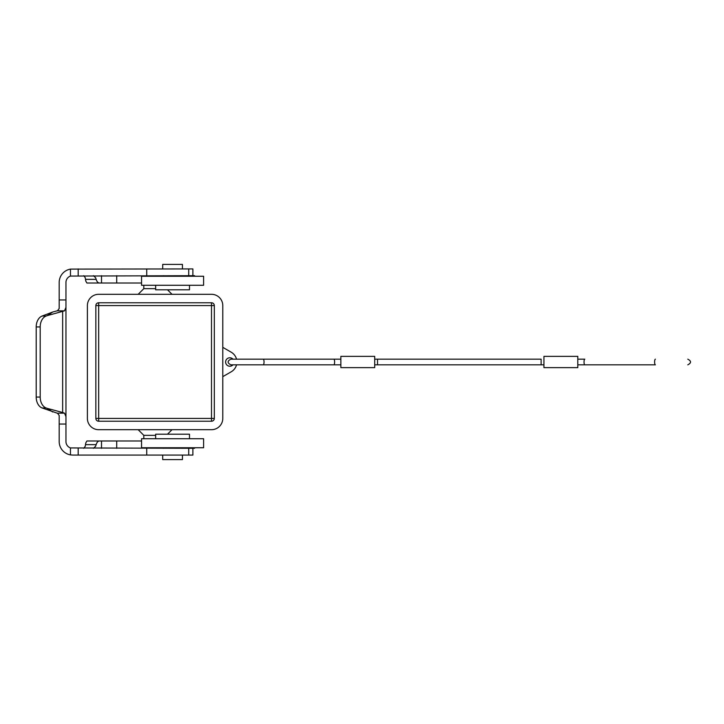 <?xml version="1.0" encoding="UTF-8"?>
<svg xmlns="http://www.w3.org/2000/svg" width="724" height="724" viewBox="0 0 724 724"><rect width="100%" height="100%" fill="white"/><g stroke="black" fill="none" stroke-linecap="round" stroke-linejoin="round"><path stroke-width="1.09" d="M232.992 364.824A4.235 4.235 0 0 1 225.607 361.973A4.235 4.235 0 0 1 232.992 359.176M222.784 347.339L231.246 352.226A11.285 11.285 0 0 1 236.531 359.176M236.531 364.824A11.285 11.285 0 0 1 231.246 371.774L222.784 376.661M222.784 305.582L222.784 418.418A11.285 11.285 0 0 1 211.499 429.694L98.672 429.694A11.285 11.285 0 0 1 87.387 418.418L87.387 305.582A11.285 11.285 0 0 1 98.672 294.306L211.499 294.306A11.285 11.285 0 0 1 222.784 305.582M95.849 418.418A2.824 2.824 0 0 0 98.672 421.232L98.672 418.418L95.849 418.418L95.849 305.582A2.824 2.824 0 0 1 98.672 302.768L211.499 302.768L211.499 418.418L98.672 418.418L98.672 305.582L95.849 305.582M211.499 421.232A2.824 2.824 0 0 0 214.322 418.418L211.499 418.418L211.499 421.232L98.672 421.232M214.322 418.418L214.322 305.582A2.824 2.824 0 0 0 211.499 302.768M143.805 285.274L143.805 288.659L155.651 288.659M143.805 438.726L143.805 435.341L155.651 435.341M167.497 434.21L172.013 429.694M143.805 435.341L138.166 429.694M167.497 289.79L172.013 294.306M143.805 288.659L138.166 294.306M194.575 447.749L194.575 448.31L70.463 447.93A6.769 6.769 0 0 1 65.956 441.54L65.956 307.41L64.499 310.84L47.087 315.664L52.725 312.017L57.531 310.723L59.187 308.524L59.187 282.46A13.539 13.539 0 0 1 70.463 269.111L192.883 268.921L192.883 275.69L194.575 275.69L194.575 276.251M192.883 448.31L192.883 455.079L72.726 455.079L70.463 454.889L70.463 447.93M192.883 275.69L70.463 276.07A6.769 6.769 0 0 0 65.956 282.46L65.956 307.41M83.758 275.69L85.233 277.672L85.803 281.12L86.898 283.021L99.595 283.021C98.03 283.003 96.898 281.781 96.174 279.355L95.568 277.672L93.414 275.69M155.651 438.726L155.651 434.21L189.498 434.21L189.498 438.726M141.551 438.726L203.607 438.726L203.607 447.749L141.551 447.749L141.551 438.726M99.595 283.021L141.551 283.021M141.551 440.979L86.898 440.979L85.803 442.88L85.233 446.328L83.758 448.31M70.463 454.889A13.539 13.539 0 0 1 59.187 441.54L59.187 415.476L57.531 413.277L42.11 407.965A11.285 7.982 -90 0 1 36.2 397.06L36.2 326.94A11.285 7.982 -90 0 1 42.11 316.035L52.725 312.017M52.725 411.983L47.087 408.336L62.653 412.508L64.499 413.16L65.956 416.59M47.087 315.664L46.101 316.035A11.285 7.982 90 0 0 40.191 326.94L40.191 397.06A11.285 7.982 90 0 0 46.101 407.965L47.087 408.336M162.701 455.079L162.701 459.595L182.448 459.595L182.448 455.079M93.414 448.31L95.568 446.328L96.174 444.645C96.898 442.219 98.03 440.997 99.595 440.979M181.597 275.69L181.597 276.251M163.552 275.69L163.552 276.251M203.607 276.251L141.551 276.251L141.551 285.274L203.607 285.274L203.607 276.251M155.651 285.274L155.651 289.79L189.498 289.79L189.498 285.274M182.448 268.921L182.448 264.405L162.701 264.405L162.701 268.921M263.255 359.176A2.824 0.778 90 0 1 264.034 362A2.824 0.778 90 0 1 263.255 364.824L230.847 364.824C227.209 362.941 227.209 361.059 230.847 359.176L333.836 359.176A2.824 0.778 90 0 1 334.615 362A2.824 0.778 90 0 1 333.836 364.824L340.859 364.824M340.859 356.362L340.859 367.638L374.706 367.638L374.706 356.362L340.859 356.362L374.706 356.362M543.941 364.824L541.127 364.824L541.127 359.176L374.706 359.176L377.53 359.176L377.53 364.824L374.706 364.824M541.127 364.824L377.53 364.824M543.941 356.362L543.941 367.638L577.797 367.638L577.797 356.362L543.941 356.362M655.392 359.176A2.824 0.778 -90 0 0 654.614 362A2.824 0.778 -90 0 0 655.392 364.824L584.811 364.824A2.824 0.778 -90 0 1 584.033 362A2.824 0.778 -90 0 1 584.811 359.176L577.797 359.176M577.797 364.824L584.811 364.824M340.859 359.176L333.836 359.176M263.255 364.824L333.836 364.824M214.322 305.582L98.672 305.582L98.672 302.768M146.728 455.079L146.728 448.31M188.72 455.079L188.72 448.31M78.183 455.079L78.183 448.31M59.187 299.944L65.956 299.944M70.463 276.07L70.463 269.111M96.174 279.355L85.532 279.355M116.709 283.021L116.709 275.69M101.514 275.69L101.514 283.021M57.106 310.84L64.499 310.84M62.653 412.508L62.653 311.492M59.187 424.056L65.956 424.056M57.106 413.16L64.499 413.16M46.101 316.035L42.11 316.035M46.101 407.965L42.11 407.965M40.191 397.06L36.2 397.06M40.191 326.94L36.2 326.94M101.514 448.31L101.514 440.979M116.709 448.31L116.709 440.979M85.532 444.645L96.174 444.645M78.183 275.69L78.183 268.921M188.72 275.69L188.72 268.921M146.728 275.69L146.728 268.921M163.552 448.31L163.552 447.749M687.8 364.824C691.438 362.941 691.438 361.059 687.8 359.176M181.597 448.31L181.597 447.749"/></g></svg>
